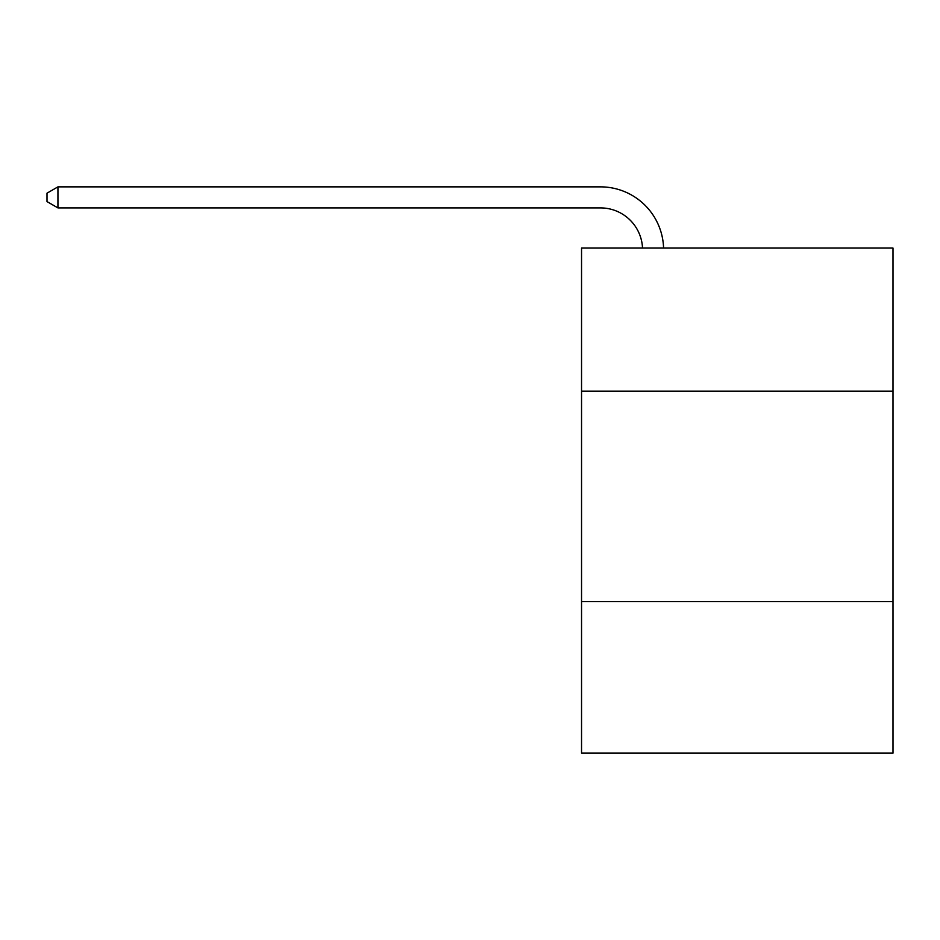 <?xml version="1.0" encoding="UTF-8"?>
<svg xmlns="http://www.w3.org/2000/svg" width="940" height="940" viewBox="0 0 940 940"><rect width="100%" height="100%" fill="white"/><g stroke="black" fill="none" stroke-linecap="round" stroke-linejoin="round"><path stroke-width="1.41" d="M581.543 391.169L893 391.169L893 248.066L581.543 248.066L581.543 753.14L893 753.14L893 601.612L581.543 601.612M893 601.612L893 391.169M600.472 207.905A42.089 42.089 0 0 1 642.525 248.066A42.089 42.089 0 0 0 600.472 207.905A42.089 42.089 0 0 1 642.525 248.066A42.089 42.089 0 0 0 600.472 207.905A42.089 42.089 0 0 1 642.525 248.066A42.089 42.089 0 0 0 600.472 207.905A42.089 42.089 0 0 1 642.525 248.066A42.089 42.089 0 0 0 600.472 207.905A42.089 42.089 0 0 1 642.525 248.066A42.089 42.089 0 0 0 600.472 207.905A42.089 42.089 0 0 1 642.525 248.066A42.089 42.089 0 0 0 600.472 207.905A42.089 42.089 0 0 1 642.525 248.066A42.089 42.089 0 0 0 600.472 207.905A42.089 42.089 0 0 1 642.525 248.066A42.089 42.089 0 0 0 600.472 207.905A42.089 42.089 0 0 1 642.525 248.066A42.089 42.089 0 0 0 600.472 207.905A42.089 42.089 0 0 1 642.525 248.066A42.089 42.089 0 0 0 600.472 207.905A42.089 42.089 0 0 1 642.525 248.066A42.089 42.089 0 0 0 600.472 207.905A42.089 42.089 0 0 1 642.525 248.066A42.089 42.089 0 0 0 600.472 207.905A42.089 42.089 0 0 1 642.525 248.066A42.089 42.089 0 0 0 600.472 207.905A42.089 42.089 0 0 1 642.525 248.066A42.089 42.089 0 0 0 600.472 207.905L57.939 207.905L47 201.595L47 193.182L57.939 186.86L600.472 186.86A63.133 63.133 0 0 1 663.581 248.066M57.939 207.905L57.939 186.86L600.472 186.86"/></g></svg>
